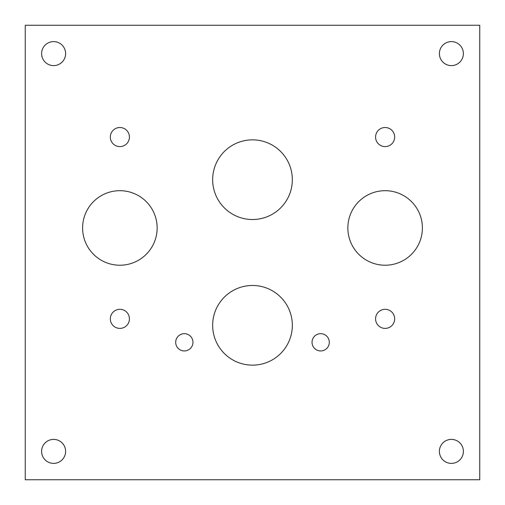 <?xml version="1.0" encoding="UTF-8"?>
<svg xmlns="http://www.w3.org/2000/svg" width="505" height="505" viewBox="0 0 505 505"><rect width="100%" height="100%" fill="white"/><g stroke="black" fill="none" stroke-linecap="round" stroke-linejoin="round"><path stroke-width="0.76" d="M385.126 309.312A9.544 9.544 0 0 0 375.581 318.857A9.544 9.544 0 0 0 385.126 328.401A9.544 9.544 0 0 0 394.67 318.857A9.544 9.544 0 0 0 385.126 309.312M320.675 333.672A8.636 8.636 0 0 0 312.039 342.308A8.636 8.636 0 0 0 320.675 350.943A8.636 8.636 0 0 0 329.31 342.308A8.636 8.636 0 0 0 320.675 333.672M184.325 333.672A8.636 8.636 0 0 0 175.689 342.308A8.636 8.636 0 0 0 184.325 350.943A8.636 8.636 0 0 0 192.96 342.308A8.636 8.636 0 0 0 184.325 333.672M119.874 309.312A9.544 9.544 0 0 0 110.33 318.857A9.544 9.544 0 0 0 119.874 328.401A9.544 9.544 0 0 0 129.419 318.857A9.544 9.544 0 0 0 119.874 309.312M385.126 127.512A9.544 9.544 0 0 0 375.581 137.057A9.544 9.544 0 0 0 385.126 146.601A9.544 9.544 0 0 0 394.67 137.057A9.544 9.544 0 0 0 385.126 127.512M119.874 127.512A9.544 9.544 0 0 0 110.33 137.057A9.544 9.544 0 0 0 119.874 146.601A9.544 9.544 0 0 0 129.419 137.057A9.544 9.544 0 0 0 119.874 127.512M252.5 285.476A39.838 39.838 0 0 0 212.662 325.308A39.838 39.838 0 0 0 252.5 365.147A39.838 39.838 0 0 0 292.338 325.308A39.838 39.838 0 0 0 252.5 285.476M385.126 190.688A37.269 37.269 0 0 0 347.857 227.957A37.269 37.269 0 0 0 385.126 265.226A37.269 37.269 0 0 0 422.395 227.957A37.269 37.269 0 0 0 385.126 190.688M119.874 190.688A37.269 37.269 0 0 0 82.605 227.957A37.269 37.269 0 0 0 119.874 265.226A37.269 37.269 0 0 0 157.143 227.957A37.269 37.269 0 0 0 119.874 190.688M252.5 139.853A39.838 39.838 0 0 0 212.662 179.692A39.838 39.838 0 0 0 252.5 219.523A39.838 39.838 0 0 0 292.338 179.692A39.838 39.838 0 0 0 252.5 139.853M53.612 439.388A12 12 0 0 0 41.612 451.388A12 12 0 0 0 53.612 463.388A12 12 0 0 0 65.612 451.388A12 12 0 0 0 53.612 439.388M451.388 439.388A12 12 0 0 0 439.388 451.388A12 12 0 0 0 451.388 463.388A12 12 0 0 0 463.388 451.388A12 12 0 0 0 451.388 439.388M451.388 41.612A12 12 0 0 0 439.388 53.612A12 12 0 0 0 451.388 65.612A12 12 0 0 0 463.388 53.612A12 12 0 0 0 451.388 41.612M53.612 41.612A12 12 0 0 0 41.612 53.612A12 12 0 0 0 53.612 65.612A12 12 0 0 0 65.612 53.612A12 12 0 0 0 53.612 41.612M25.25 25.25L25.25 479.75L479.75 479.75L479.75 25.25L25.25 25.25"/></g></svg>
